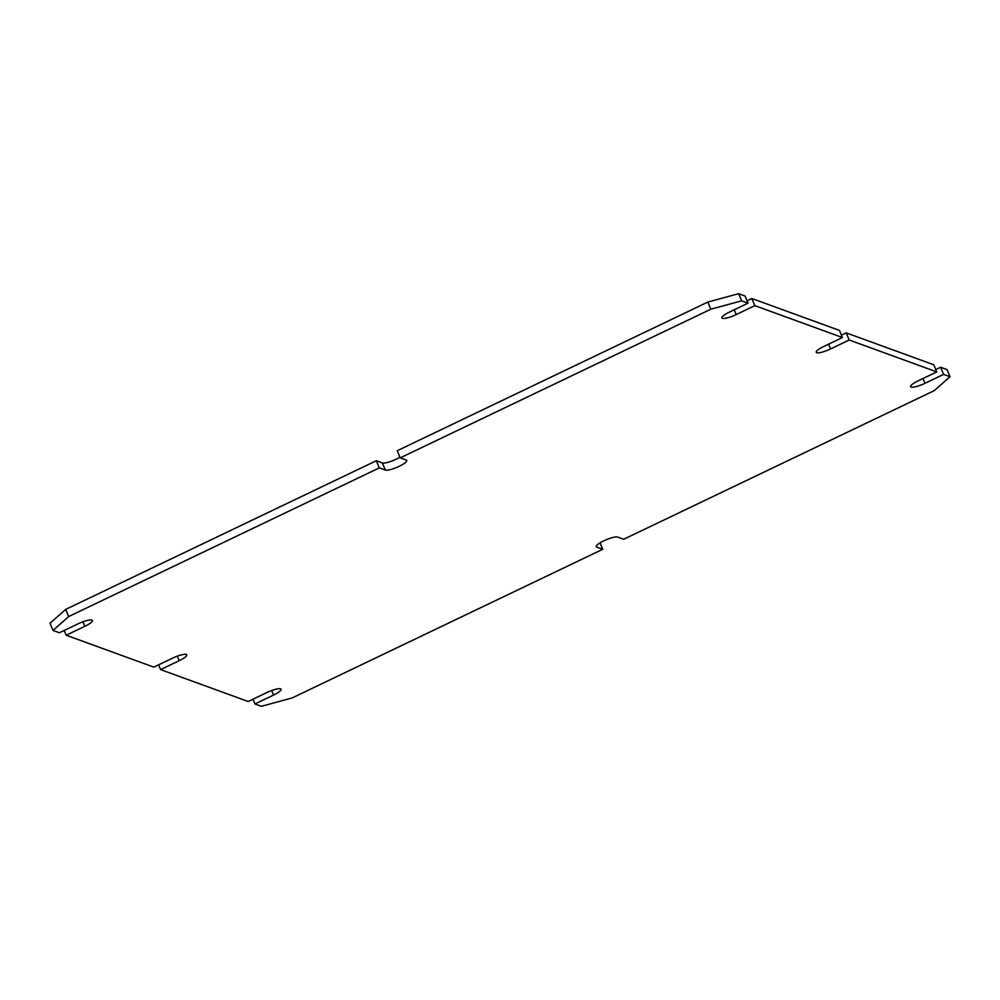<?xml version="1.0" encoding="UTF-8"?>
<svg xmlns="http://www.w3.org/2000/svg" width="1000" height="1000" viewBox="0 0 1000 1000"><rect width="100%" height="100%" fill="white"/><g stroke="black" fill="none" stroke-linecap="round" stroke-linejoin="round"><path stroke-width="1.5" d="M379.3 467.887L68.713 616.538L53 630.425L59.425 632.75L78.025 623.85A11.887 2.525 -22.8 0 1 92.387 620.475A11.887 2.525 -22.8 0 1 84.825 626.325L66.213 635.225L153.787 667.125L172.4 658.225A11.887 2.525 -22.8 0 1 186.762 654.85A11.887 2.525 -22.8 0 1 179.2 660.7L160.588 669.6L248.162 701.5L266.775 692.588A11.887 2.525 -22.8 0 1 281.125 689.225A11.887 2.525 -22.8 0 1 273.562 695.062L254.95 703.975L261.375 706.312L292.188 697.925L602.762 549.275L596.725 547.075A11.887 2.525 -22.8 0 1 596.237 546.675A11.887 2.525 -22.8 0 1 605 540.275A11.887 2.525 -22.8 0 1 617.663 537.062L623.7 539.263L934.287 390.613L950 376.725L943.587 374.387L924.975 383.3A11.887 2.525 -22.8 0 1 910.612 386.662A11.887 2.525 -22.8 0 1 918.175 380.825L936.787 371.912L849.212 340.012L830.6 348.925A11.887 2.525 -22.8 0 1 816.237 352.3A11.887 2.525 -22.8 0 1 823.812 346.45L842.412 337.537L754.837 305.637L736.237 314.55A11.887 2.525 -22.8 0 1 721.875 317.925A11.887 2.525 -22.8 0 1 729.438 312.075L748.05 303.163L741.637 300.837L710.812 309.212L400.238 457.863L406.275 460.062A11.887 2.525 -22.8 0 1 406.775 460.462A11.887 2.525 -22.8 0 1 398.013 466.863A11.887 2.525 -22.8 0 1 385.337 470.087L379.3 467.887L376.3 460.737L382.337 462.938L385.337 470.087M400.238 457.863L397.238 450.725L707.812 302.075L738.625 293.688L745.05 296.025L748.05 303.163M399.938 457.163A11.887 2.525 -22.8 0 1 382.337 462.938M710.812 309.212L707.812 302.075M68.713 616.538L65.713 609.388L376.3 460.737M53 630.425L50 623.275L65.713 609.388M943.587 374.387L940.575 367.25L947 369.575L950 376.725M940.575 367.25L935.788 369.538M849.212 340.012L846.213 332.875L933.787 364.775L936.787 371.912M846.213 332.875L841.425 335.163M754.837 305.637L751.838 298.5L839.412 330.4L842.412 337.537M751.838 298.5L747.05 300.788M66.213 635.225L64.212 630.462M160.588 669.6L158.575 664.837M254.95 703.975L252.95 699.212M602.762 549.275L600.062 542.837M741.637 300.837L738.625 293.688M82.925 621.788L84.825 626.325M177.288 656.162L179.2 660.7M271.663 690.537L273.562 695.062M596.287 546.038L596.725 547.075M734.225 309.788L736.237 314.55M828.6 344.15L830.6 348.925M922.962 378.525L924.975 383.3"/></g></svg>

